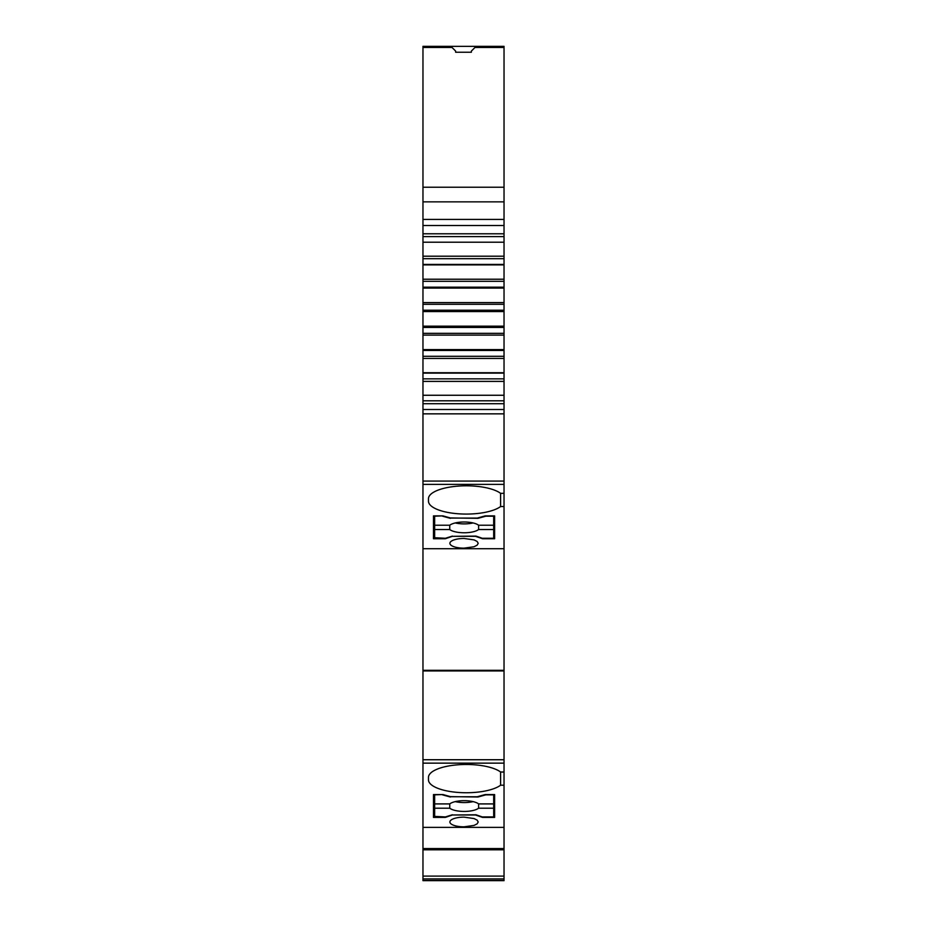 <?xml version="1.0" encoding="UTF-8"?>
<svg xmlns="http://www.w3.org/2000/svg" width="927" height="927" viewBox="0 0 927 927"><rect width="100%" height="100%" fill="white"/><g stroke="black" fill="none" stroke-linecap="round" stroke-linejoin="round"><path stroke-width="1.39" d="M433.488 538.738L433.488 515.887L442.932 515.887L450.904 518.089L477.208 518.089L485.18 515.887L494.624 515.887L494.624 538.738L482.538 538.738L475.493 536.327L452.399 536.327L445.354 538.738L433.488 538.738L433.488 515.887M433.488 817.405L433.488 794.555L442.932 794.555L450.904 796.756L477.208 796.756L485.18 794.555L494.624 794.555L494.624 817.405L482.538 817.405L475.493 814.995L452.399 814.995L445.354 817.405L433.488 817.405L433.488 794.555M500.603 772.017L500.603 785.204A37.775 12.92 -0 0 1 458.205 792.446A37.775 12.92 -0 0 1 428.471 779.816L428.471 777.394A37.775 12.92 -0 0 1 458.205 764.775A37.775 12.92 -0 0 1 500.603 772.017L504.033 772.017L504.033 759.734L422.967 759.734L422.967 670.939L504.033 670.939L504.033 548.703L422.967 548.703L422.967 484.392L504.033 484.392L504.033 493.338L500.603 493.338L500.603 506.536A37.775 12.92 -0 0 1 458.205 513.778A37.775 12.92 -0 0 1 428.471 501.148L428.471 498.726A37.775 12.92 -0 0 1 458.205 486.107A37.775 12.92 -0 0 1 500.603 493.338M500.603 506.536L504.033 506.536L504.033 493.338L504.033 548.703M464.056 548.158L474.068 546.745L477.138 545.169L478.216 543.315L477.138 541.461L474.068 539.885L464.056 538.471A14.172 4.844 -0 0 0 449.885 543.315A14.172 4.844 -0 0 0 464.056 548.158M504.033 880.465L422.967 880.465L504.033 880.65L504.033 827.371L422.967 827.371L422.967 763.141L504.033 763.141M500.603 785.204L504.033 785.204L504.033 711.241M504.033 827.371L504.033 785.204M464.056 826.826L474.068 825.412L477.138 823.836L478.216 821.982L477.138 820.128L474.068 818.564L464.056 817.139A14.172 4.844 0 0 0 449.885 821.982A14.172 4.844 0 0 0 464.056 826.826M504.033 670.939L504.033 759.734M422.967 484.392L422.967 413.848L504.033 413.848L504.033 484.392M504.033 413.848L504.033 409.502L422.967 409.502L422.967 413.848M422.967 225.528L504.033 225.528L504.033 219.421L422.967 219.421L422.967 403.697L504.033 403.697L504.033 409.502M504.033 403.697L504.033 395.261L422.967 395.261L504.033 395.261L504.033 225.528M504.033 219.421L504.033 187.231L422.967 187.231L422.967 201.854L504.033 201.854M504.033 47.462L504.033 46.35L450.904 46.35L455.632 51.078L455.632 52.236L471.368 52.236L471.368 51.078L474.983 47.462L504.033 47.462L504.033 187.231M422.967 46.35L450.904 46.35L422.967 46.35L422.967 187.231M455.632 52.236L455.632 51.078M422.967 381.391L504.033 381.391M422.967 358.448L504.033 358.448M422.967 372.724L504.033 372.724M422.967 335.099L504.033 335.099M422.967 349.595L504.033 349.595M422.967 311.565L504.033 311.565M422.967 326.153L504.033 326.153M422.967 288.088L504.033 288.088M422.967 302.608L504.033 302.608M422.967 264.902L504.033 264.902M422.967 279.224L504.033 279.224M422.967 242.237L504.033 242.237M422.967 256.2L504.033 256.2M422.967 233.789L504.033 233.789M504.033 848.564L422.967 848.564L422.967 878.889L504.033 878.889M422.967 403.697L422.967 409.502M422.967 219.421L422.967 201.854M504.033 46.35L476.096 46.35L474.983 47.462M422.967 880.465L422.967 878.889M428.471 777.394L428.471 779.816M452.399 814.995L475.98 814.775L482.272 816.93L493.685 816.93L493.685 808.205L478.599 808.205A15.736 5.388 -0 0 1 464.172 811.438A15.736 5.388 -0 0 1 449.746 808.205L434.659 808.205L434.659 816.397L445.412 816.93L452.364 814.775M494.624 817.405L494.624 794.555M452.399 536.327L475.98 536.107L482.272 538.263L493.685 538.263L493.685 529.537L478.599 529.537A15.736 5.388 -0 0 1 464.172 532.77A15.736 5.388 -0 0 1 449.746 529.537L434.659 529.537L434.659 537.718L445.412 538.263L452.364 536.107M494.624 538.738L494.624 515.887M471.368 52.236L471.368 51.078M422.967 759.734L422.967 763.141M422.967 848.564L422.967 827.371M422.967 670.939L422.967 548.703M422.967 670.302L504.033 670.302M450.395 517.95L477.938 518.344L485.818 516.188L493.685 516.188L493.685 529.537M442.527 515.887L434.659 516.188L434.659 529.537M450.395 518.344L442.527 516.188M493.685 525.227L478.599 525.227L478.599 529.537M434.659 525.227L449.746 525.227A15.736 5.388 0 0 1 464.172 522.005A15.736 5.388 0 0 1 478.599 525.227M449.746 525.227L449.746 529.537M473.083 522.944A15.736 5.388 0 0 1 455.25 522.944M450.395 796.617L477.938 797.011L485.818 794.856L493.685 794.856L493.685 808.205M442.527 794.555L434.659 794.856L434.659 808.205M450.395 797.011L442.527 794.856M493.685 803.906L478.599 803.906L478.599 808.205M434.659 803.906L449.746 803.906A15.736 5.388 -0 0 1 464.172 800.673A15.736 5.388 -0 0 1 478.599 803.906M449.746 803.906L449.746 808.205M473.083 801.623A15.736 5.388 -0 0 1 455.25 801.623M422.967 47.462L452.017 47.462M422.967 481.078L504.033 481.078M504.033 876.096L422.967 876.096M422.967 849.804L504.033 849.804M422.967 880.65L504.033 880.65M422.967 236.628L504.033 236.628M422.967 242.202L504.033 242.202M422.967 258.679L504.033 258.679M422.967 264.427L504.033 264.427M422.967 281.321L504.033 281.321M422.967 287.173L504.033 287.173M422.967 304.311L504.033 304.311M422.967 310.221L504.033 310.221M422.967 327.428L504.033 327.428M422.967 333.338L504.033 333.338M422.967 350.452L504.033 350.452M422.967 356.292L504.033 356.292M422.967 373.129L504.033 373.129M422.967 378.853L504.033 378.853M422.967 400.812L504.033 400.812"/></g></svg>
